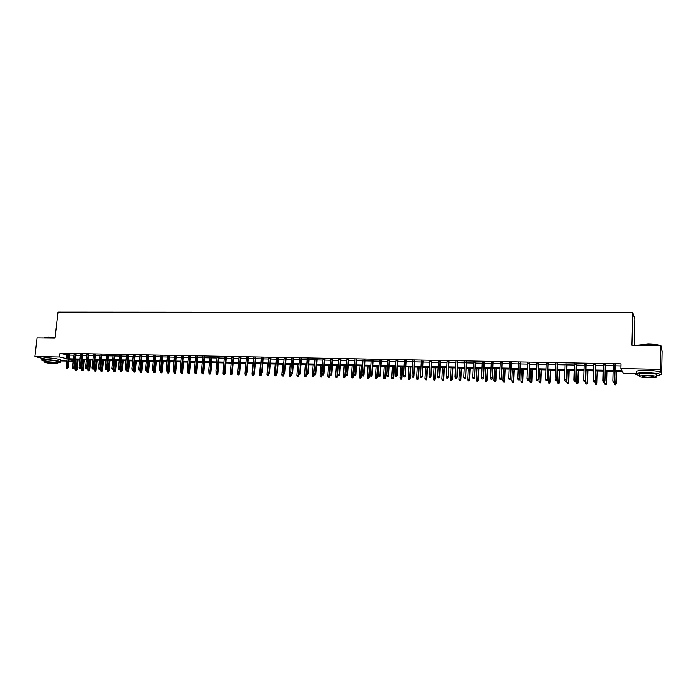 <?xml version="1.0" encoding="UTF-8"?>
<svg xmlns="http://www.w3.org/2000/svg" width="697" height="697" viewBox="0 0 697 697"><rect width="100%" height="100%" fill="white"/><g stroke="black" fill="none" stroke-linecap="round" stroke-linejoin="round"><path stroke-width="1.05" d="M634.209 345.25L634.845 319.209L632.763 312.526L58.025 312.117L55.063 338.141L37.019 337.923L34.85 356.489L59.602 357.003L67.156 358.772M632.763 312.526L631.952 345.215L660.948 345.573L662.15 351.297L661.688 374.35L660.068 374.306M635.803 373.766L623.371 373.487L622.386 371.527L615.007 371.37M75.293 361.081L75.982 361.264L75.267 361.255M73.298 361.212L68.872 361.107M66.903 361.063L60.717 360.924M69.613 354.512L67.635 354.468M75.999 354.634L74.03 354.59M82.429 354.756L80.451 354.721M88.894 354.886L86.916 354.843M95.393 355.008L93.415 354.973M101.936 355.139L99.959 355.095M108.505 355.261L106.528 355.226M115.118 355.392L113.141 355.357M121.775 355.522L119.797 355.479M128.457 355.653L126.488 355.609M135.192 355.784L133.214 355.74M141.953 355.914L139.975 355.871M148.766 356.045L146.788 356.001M155.605 356.176L153.628 356.141M162.497 356.306L160.519 356.272M169.423 356.446L167.446 356.411M176.385 356.576L174.407 356.542M183.398 356.716L181.42 356.681M190.447 356.855L188.469 356.812M197.539 356.995L195.561 356.951M204.674 357.125L202.696 357.091M211.853 357.265L209.875 357.23M219.067 357.413L217.089 357.369M226.333 357.552L224.356 357.509M233.634 357.692L231.665 357.657M240.988 357.831L239.01 357.796M248.385 357.979L246.407 357.936M255.825 358.119L253.847 358.084M263.309 358.267L261.34 358.232M270.845 358.415L268.868 358.371M278.417 358.563L276.448 358.519M286.049 358.711L284.071 358.667M293.716 358.859L291.747 358.816M301.435 359.007L299.466 358.972M309.207 359.155L307.238 359.121M317.022 359.312L315.053 359.269M324.88 359.46L322.911 359.425M332.8 359.617L330.831 359.574M340.763 359.774L338.794 359.73M348.779 359.922L346.81 359.887M356.838 360.079L354.878 360.044M364.958 360.244L362.989 360.201M373.122 360.401L371.161 360.358M381.346 360.558L379.386 360.523M389.614 360.715L387.654 360.68M397.943 360.88L395.983 360.846M406.316 361.046L404.365 361.002M414.75 361.203L412.798 361.168M423.245 361.368L421.284 361.334M431.783 361.534L429.831 361.499M440.382 361.708L438.439 361.665M449.042 361.874L447.091 361.83M457.755 362.039L455.812 362.004M466.528 362.213L464.577 362.17M475.354 362.379L473.411 362.344M484.241 362.553L482.298 362.518M493.188 362.728L491.246 362.693M502.197 362.902L500.263 362.867M511.267 363.076L509.324 363.041M520.389 363.259L518.455 363.215M529.581 363.433L527.655 363.398M538.833 363.616L536.908 363.581M548.147 363.799L546.221 363.756M557.53 363.982L555.605 363.939M566.975 364.165L565.049 364.122M576.48 364.348L574.563 364.304M586.055 364.531L584.138 364.496M595.691 364.723L593.783 364.679M605.397 364.906L603.489 364.871M615.033 370.447L621.924 370.595L620.896 368.565L621.027 363.851L60.029 353.231L67.574 355.052M69.543 355.087L73.96 355.174M75.938 355.209L80.39 355.296M82.368 355.339L86.855 355.426M88.833 355.461L93.354 355.557M95.332 355.592L99.898 355.679M101.867 355.723L106.467 355.81M108.444 355.853L113.08 355.94M115.057 355.984L119.736 356.071M121.714 356.115L126.427 356.202M128.396 356.245L133.153 356.341M135.131 356.376L139.923 356.472M141.892 356.507L146.727 356.603M148.705 356.646L153.575 356.742M155.553 356.777L160.458 356.873M162.436 356.916L167.385 357.012M169.362 357.047L174.355 357.152M176.332 357.186L181.359 357.282M183.337 357.326L188.417 357.422M190.394 357.465L195.508 357.561M197.486 357.605L202.644 357.7M204.613 357.744L209.814 357.849M211.792 357.883L217.037 357.988M219.015 358.023L224.303 358.127M226.281 358.171L231.613 358.275M233.582 358.31L238.958 358.415M240.935 358.458L246.355 358.563M248.332 358.598L253.795 358.711M255.773 358.746L261.288 358.859M263.257 358.894L268.815 359.007M270.793 359.042L276.395 359.155M278.373 359.19L284.027 359.303M285.997 359.347L291.695 359.452M293.672 359.495L299.414 359.608M301.392 359.643L307.185 359.757M309.154 359.8L315 359.913M316.969 359.948L322.868 360.07M324.837 360.105L330.787 360.227M332.748 360.262L338.751 360.384M340.72 360.419L346.766 360.541M348.727 360.576L354.834 360.697M356.794 360.732L362.945 360.854M364.914 360.898L371.118 361.02M373.078 361.055L379.342 361.177M381.303 361.22L387.61 361.342M389.571 361.377L395.94 361.508M397.9 361.543L404.321 361.673M406.281 361.708L412.763 361.839M414.715 361.874L421.249 362.004M423.201 362.039L429.796 362.17M431.748 362.205L438.396 362.335M440.347 362.379L447.056 362.51M449.007 362.545L455.777 362.684M457.72 362.719L464.55 362.858M466.493 362.893L473.376 363.024M475.319 363.067L482.272 363.198M484.206 363.242L491.219 363.381M493.154 363.416L500.228 363.555M502.162 363.59L509.298 363.738M511.232 363.773L518.429 363.912M520.363 363.947L527.62 364.095M529.554 364.13L536.882 364.278M538.807 364.313L546.195 364.461M548.121 364.496L555.579 364.644M557.504 364.679L565.023 364.827M566.949 364.871L574.537 365.019M576.454 365.054L584.112 365.202M586.029 365.245L593.757 365.394M595.674 365.428L603.471 365.585M605.379 365.62L613.247 365.777M615.155 365.812L620.966 365.934M615.172 365.097L613.273 365.062M660.948 345.573L660.468 369.375L661.688 374.35M41.968 358.275L34.85 356.489M60.029 353.231L59.602 357.003M620.896 368.565L660.468 369.375M69.134 358.816L73.551 358.911M75.529 358.955L79.981 359.051M81.958 359.086L86.445 359.182M88.423 359.225L92.954 359.321M94.923 359.364L99.488 359.46M101.466 359.504L106.066 359.6M108.044 359.643L112.687 359.748M114.665 359.783L119.335 359.887M121.313 359.931L126.035 360.027M128.013 360.07L132.761 360.175M134.739 360.218L139.531 360.314M141.508 360.358L146.344 360.462M148.322 360.506L153.192 360.61M155.17 360.654L160.083 360.758M162.061 360.793L167.01 360.907M168.988 360.941L173.98 361.055M175.958 361.09L180.993 361.203M182.971 361.246L188.051 361.351M190.028 361.394L195.143 361.499M197.12 361.543L202.278 361.656M204.256 361.699L209.466 361.804M211.435 361.848L216.689 361.961M218.666 362.004L223.955 362.118M225.933 362.161L231.265 362.274M233.242 362.318L238.618 362.431M240.596 362.475L246.015 362.588M247.993 362.632L253.464 362.745M255.442 362.788L260.957 362.902M262.926 362.945L268.493 363.067M270.462 363.111L276.073 363.224M278.051 363.268L283.705 363.39M285.674 363.433L291.381 363.555M293.35 363.599L299.109 363.721M301.078 363.756L306.88 363.886M308.849 363.921L314.695 364.052M316.673 364.095L322.572 364.217M324.541 364.261L330.491 364.383M332.46 364.426L338.454 364.557M340.424 364.601L346.479 364.731M348.448 364.766L354.546 364.897M356.515 364.94L362.667 365.071M364.636 365.115L370.848 365.245M372.808 365.289L379.072 365.42M381.032 365.463L387.349 365.603M389.309 365.637L395.678 365.777M397.638 365.82L404.068 365.951M406.029 365.995L412.511 366.134M414.462 366.178L421.005 366.317M422.957 366.361L429.552 366.5M431.513 366.544L438.16 366.683M440.112 366.727L446.829 366.866M448.781 366.91L455.55 367.049M457.493 367.092L464.324 367.241M466.276 367.284L473.158 367.424M475.11 367.467L482.063 367.615M483.997 367.659L491.01 367.807M492.953 367.85L500.028 367.999M501.971 368.042L509.106 368.19M511.04 368.234L518.246 368.391M520.18 368.425L527.437 368.582M529.371 368.626L536.699 368.783M538.633 368.826L546.03 368.983M547.955 369.018L555.413 369.183M557.339 369.218L564.866 369.384M566.792 369.419L574.389 369.584M576.306 369.628L583.973 369.793M585.889 369.828L593.617 369.994M595.534 370.037L603.341 370.203M605.249 370.246L613.125 370.412M73.464 359.652L69.465 359.565L73.368 360.576M613.099 371.327L605.223 371.161M603.314 371.118L595.508 370.952M593.591 370.909L585.855 370.743M583.938 370.699L576.271 370.534M574.354 370.49L566.757 370.325M564.84 370.281L557.304 370.124M555.378 370.081L547.92 369.915M545.995 369.88L538.598 369.715M536.664 369.671L529.337 369.515M527.402 369.471L520.136 369.314M518.202 369.279L511.006 369.122M509.063 369.079L501.927 368.922M499.993 368.879L492.91 368.73M490.976 368.687L483.962 368.539M482.019 368.495L475.066 368.338M473.124 368.304L466.232 368.147M464.28 368.112L457.45 367.964M455.498 367.92L448.729 367.772M446.777 367.728L440.068 367.589M438.117 367.546L431.46 367.397M429.509 367.354L422.913 367.214M420.953 367.171L414.419 367.031M412.458 366.988L405.976 366.849M404.016 366.805L397.586 366.666M395.626 366.622L389.257 366.483M387.297 366.439L380.98 366.308M379.02 366.265L372.756 366.125M370.787 366.082L364.583 365.951M362.614 365.908L356.455 365.777M354.494 365.733L348.387 365.603M346.418 365.559L340.371 365.428M338.402 365.385L332.399 365.254M330.43 365.211L324.48 365.08M322.511 365.045L316.612 364.914M314.635 364.871L308.788 364.74M306.819 364.705L301.017 364.575M299.039 364.531L293.289 364.409M291.32 364.365L285.613 364.243M283.644 364.2L277.981 364.078M276.012 364.034L270.401 363.912M268.423 363.869L262.865 363.747M260.887 363.703L255.372 363.59M253.394 363.546L247.932 363.425M245.954 363.381L240.526 363.268M238.548 363.224L233.173 363.111M230.611 374.603L231.683 374.733L230.611 374.603L230.271 373.522L231.177 363.067L225.863 362.945M223.885 362.91L218.597 362.788M216.619 362.754L211.365 362.632M209.388 362.597L204.186 362.484M202.208 362.44L197.051 362.327M195.073 362.283L189.95 362.17M187.972 362.126L182.902 362.022M180.924 361.978L175.888 361.865M173.91 361.821L168.918 361.717M166.94 361.673L161.983 361.569M160.005 361.525L155.091 361.421M153.113 361.377L148.243 361.273M146.265 361.229L141.43 361.124M139.452 361.081L134.66 360.976M132.683 360.933L127.934 360.828M125.957 360.785L121.234 360.689M119.257 360.645L114.587 360.541M112.609 360.497L107.965 360.401M105.988 360.358L101.387 360.253M99.41 360.21L94.844 360.114M92.867 360.07L88.345 359.974M86.367 359.931L81.871 359.835M79.902 359.791L75.442 359.696M66.781 355.034L66.363 358.755M614.205 382.322L613.221 382.296L614.284 382.444L614.606 381.067L612.829 381.015L613.282 364.714M615.042 364.749L614.737 381.285L615.181 364.749M614.284 382.444L614.737 381.285M612.829 381.015L613.221 382.296M614.702 384.744L615.739 384.883L614.702 384.744L614.318 383.489L616.183 383.751L616.523 371.405M615.669 384.77L616.383 371.396M614.318 383.489L614.353 382.27M616.183 383.751L615.739 384.883M636.919 345.276L648.097 344.065C653.899 344.187 657.916 344.684 660.137 345.564M659.684 345.564C657.105 344.815 653.237 344.396 648.079 344.301L637.189 345.285M656.461 375.857L659.78 375.308C661.584 374.062 657.471 373.217 647.452 372.773C642.085 372.686 638.382 372.939 636.335 373.531C634.758 374.15 635.83 374.768 639.558 375.369M659.824 372.965C661.636 371.701 657.524 370.848 647.504 370.403C642.137 370.325 638.435 370.586 636.387 371.187L636.361 372.303M639.576 374.577L639.593 373.784L647.609 373.235C654.814 373.566 657.768 374.167 656.478 375.064L656.452 376.432M648.367 377.748L656.435 377.216C657.724 376.336 654.771 375.735 647.565 375.413L639.55 375.936C638.286 376.816 641.223 377.417 648.367 377.748M647.705 375.831L642.538 376.171C641.719 376.737 643.619 377.129 648.227 377.338L653.42 376.999C654.248 376.432 652.34 376.04 647.705 375.831M44.416 337.487L48.241 336.991L55.133 337.505M55.115 337.697L48.084 337.174L44.704 337.392L44.312 338.01L44.364 337.514M57.886 362.44L60.578 362.187C62.817 361.534 52.197 359.687 45.505 359.6L41.785 359.835C41.158 360.14 42.003 360.541 44.32 361.046M60.622 361.769L60.778 360.349C63.026 359.678 52.406 357.822 45.714 357.735L41.951 358.406M44.39 360.471L47.108 360C53.93 360.419 57.546 361.037 57.956 361.865L57.799 363.259M55.054 363.729L57.764 363.555C57.354 362.745 53.739 362.126 46.908 361.708L44.233 361.874C44.678 362.693 48.285 363.311 55.054 363.729M48.372 362.074L46.647 362.179C46.926 362.71 49.252 363.102 53.625 363.372L55.368 363.259C55.098 362.736 52.763 362.344 48.372 362.074M604.395 382.069L603.419 382.043L604.482 382.2L604.787 380.815L603.036 380.771L603.497 364.522M605.257 364.557L604.935 381.041L605.414 364.566M604.482 382.2L604.935 381.041M603.036 380.771L603.419 382.043M594.654 381.825L593.687 381.799L594.75 381.947L595.046 380.571L593.304 380.527L593.792 364.339M595.534 364.374L595.212 380.797L595.7 364.374M594.75 381.947L595.212 380.797M593.304 380.527L593.687 381.799M584.983 381.573L584.025 381.555L585.088 381.703L585.367 380.327L583.633 380.283L584.147 364.156M585.881 364.183L585.55 380.553L586.064 364.191M585.088 381.703L585.55 380.553M583.633 380.283L584.025 381.555M575.382 381.329L574.424 381.303L575.487 381.451L575.757 380.092L574.04 380.048L574.572 363.965M576.288 364L575.949 380.309L576.489 364.008M575.487 381.451L575.949 380.309M574.04 380.048L574.424 381.303M605.066 384.491L606.102 384.631L605.066 384.491L604.682 383.237L606.556 383.498L606.904 371.196M606.024 384.509L606.756 371.196M604.682 383.237L604.726 381.573M606.556 383.498L606.102 384.631M595.491 384.239L596.536 384.378L595.491 384.239L595.107 382.984L596.989 383.245L597.355 370.987M596.449 384.256L597.19 370.987M595.107 382.984L595.177 380.884M596.989 383.245L596.536 384.378M585.985 383.986L587.031 384.125L585.985 383.986L585.602 382.74L587.484 383.002L587.867 370.787M586.935 384.012L587.684 370.778M585.602 382.74L585.985 370.743M587.484 383.002L587.031 384.125M576.541 383.733L577.586 383.881L576.541 383.733L576.166 382.496L578.048 382.758L578.44 370.577M577.482 383.759L578.249 370.577M576.166 382.496L576.558 370.543M578.048 382.758L577.586 383.881M565.842 381.085L564.892 381.059L565.955 381.207L566.217 379.848L564.509 379.804L565.067 363.782M566.766 363.817L566.426 380.074L566.983 363.825M565.955 381.207L566.426 380.074M564.509 379.804L564.892 381.059M567.166 383.489L568.212 383.629L567.166 383.489L566.792 382.252L568.674 382.514L569.083 370.377M568.099 383.516L568.883 370.368M566.792 382.252L567.201 370.334M568.674 382.514L568.212 383.629M556.363 380.841L555.422 380.823L556.485 380.971L556.737 379.612L555.039 379.569L555.614 363.599M557.312 363.634L556.955 379.839L557.539 363.642M556.485 380.971L556.955 379.839M555.039 379.569L555.422 380.823M557.853 383.245L558.898 383.385L557.853 383.245L557.478 382.008L559.36 382.27L559.787 370.177M558.785 383.263L559.569 370.168M557.478 382.008L557.905 370.133M559.36 382.27L558.898 383.385M546.953 380.606L546.021 380.579L547.084 380.728L547.319 379.377L545.638 379.334L546.239 363.425M547.92 363.451L547.554 379.595L548.164 363.459M547.084 380.728L547.554 379.595M545.638 379.334L546.021 380.579M548.6 382.993L549.645 383.141L548.6 382.993L548.225 381.773L550.107 382.026L550.56 369.976M549.524 383.019L550.325 369.968M548.225 381.773L548.67 369.933M550.107 382.026L549.645 383.141M537.614 380.362L536.681 380.344L537.744 380.492L537.971 379.142L536.298 379.098L536.917 363.242M538.589 363.276L538.223 379.36L538.851 363.276M537.744 380.492L538.223 379.36M536.298 379.098L536.681 380.344M539.408 382.758L540.463 382.897L539.408 382.758L539.034 381.529L540.924 381.79L541.386 369.776M540.323 382.775L541.142 369.776M539.034 381.529L539.495 369.732M540.924 381.79L540.463 382.897M528.326 380.126L527.402 380.109L528.474 380.248L528.692 378.907L527.019 378.863L527.664 363.067M529.328 363.093L528.953 379.133L529.598 363.102M528.474 380.248L528.953 379.133M527.019 378.863L527.402 380.109M530.278 382.514L531.332 382.653L530.278 382.514L529.912 381.294L531.802 381.555L532.273 369.584M531.192 382.54L532.011 369.576M529.912 381.294L530.382 369.541M531.802 381.555L531.332 382.653M519.108 379.891L518.193 379.874L519.265 380.013L519.465 378.68L517.81 378.637L518.472 362.884M520.119 362.919L519.735 378.898L520.406 362.928M519.265 380.013L519.735 378.898M517.81 378.637L518.193 379.874M521.217 382.278L522.262 382.418L521.217 382.278L520.842 381.059L522.733 381.32L523.229 369.384M522.114 382.296L522.95 369.375M520.842 381.059L521.33 369.34M522.733 381.32L522.262 382.418M509.951 379.656L509.037 379.638L510.108 379.778L510.3 378.445L508.662 378.41L509.341 362.71M510.979 362.745L510.587 378.671L511.276 362.745M510.108 379.778L510.587 378.671M508.662 378.41L509.037 379.638M512.208 382.034L513.262 382.174L512.208 382.034L511.833 380.823L513.733 381.085L514.238 369.192M513.105 382.061L513.95 369.183M511.833 380.823L512.339 369.149M513.733 381.085L513.262 382.174M500.855 379.429L499.949 379.403L501.021 379.551L501.204 378.218L499.575 378.175L500.272 362.536M501.901 362.571L501.5 378.436L502.215 362.571M501.021 379.551L501.5 378.436M499.575 378.175L499.949 379.403M503.26 381.799L504.314 381.939L503.26 381.799L502.886 380.597L504.785 380.85L505.308 369.001M504.149 381.825L505.003 368.992M502.886 380.597L503.4 368.957M504.785 380.85L504.314 381.939M491.821 379.194L490.923 379.177L491.995 379.316L492.169 377.992L490.549 377.948L491.263 362.362M492.884 362.396L492.474 378.21L493.206 362.396M491.995 379.316L492.474 378.21M490.549 377.948L490.923 379.177M494.365 381.564L495.419 381.703L494.365 381.564L493.999 380.362L495.898 380.614L496.43 368.809M495.253 381.59L496.116 368.8M493.999 380.362L494.53 368.765M495.898 380.614L495.419 381.703M482.847 378.968L481.949 378.941L483.03 379.09L483.187 377.765L481.575 377.73L482.315 362.187M483.927 362.222L483.509 377.983L484.258 362.231M483.03 379.09L483.509 377.983M481.575 377.73L481.949 378.941M485.539 381.329L486.593 381.477L485.539 381.329L485.164 380.135L487.064 380.388L487.621 368.617M486.419 381.355L487.29 368.608M485.164 380.135L485.713 368.574M487.064 380.388L486.593 381.477M473.934 378.741L473.045 378.715L474.117 378.863L474.265 377.539L472.671 377.504L473.429 362.022M475.023 362.048L474.605 377.765L475.371 362.057M474.117 378.863L474.605 377.765M472.671 377.504L473.045 378.715M476.765 381.102L477.82 381.242L476.765 381.102L476.391 379.909L478.299 380.161L478.856 368.425M477.637 381.12L478.525 368.417M476.391 379.909L476.948 368.382M478.299 380.161L477.82 381.242M465.073 378.515L464.193 378.488L465.274 378.637L465.413 377.321L463.819 377.277L464.594 361.848M466.18 361.882L465.762 377.539L466.546 361.882M465.274 378.637L465.762 377.539M463.819 377.277L464.193 378.488M468.044 380.867L469.107 381.006L468.044 380.867L467.678 379.682L469.586 379.935L470.161 368.234M468.915 380.893L469.813 368.225M467.678 379.682L468.253 368.199M469.586 379.935L469.107 381.006M456.282 378.288L455.402 378.262L456.483 378.41L456.605 377.103L455.028 377.06L455.829 361.682M457.398 361.708L456.971 377.321L457.772 361.717M456.483 378.41L456.971 377.321M455.028 377.06L455.402 378.262M459.384 380.64L460.447 380.78L459.384 380.64L459.018 379.456L460.926 379.708L461.519 368.051M460.247 380.667L461.153 368.042M459.018 379.456L459.602 368.007M460.926 379.708L460.447 380.78M447.535 378.062L446.672 378.044L447.744 378.183L447.866 376.877L446.298 376.842L447.108 361.508M448.676 361.543L448.241 377.103L449.06 361.551M447.744 378.183L448.241 377.103M446.298 376.842L446.672 378.044M450.785 380.414L451.839 380.553L450.785 380.414L450.419 379.229L452.327 379.482L452.928 367.859M451.639 380.44L452.553 367.859M450.419 379.229L451.011 367.824M452.327 379.482L451.839 380.553M438.857 377.844L437.995 377.818L439.075 377.966L439.18 376.659L437.62 376.624L438.457 361.342M440.007 361.377L439.563 376.877L440.399 361.377M439.075 377.966L439.563 376.877M437.62 376.624L437.995 377.818M442.238 380.187L443.292 380.327L442.238 380.187L441.872 379.011L443.78 379.264L444.398 367.676M443.083 380.213L444.015 367.667M441.872 379.011L442.482 367.641M443.78 379.264L443.292 380.327M430.232 377.626L429.369 377.6L430.45 377.739L430.554 376.45L429.003 376.406L429.849 361.177M431.399 361.212L430.946 376.668L431.8 361.212M430.45 377.739L430.946 376.668M429.003 376.406L429.369 377.6M433.743 379.961L434.797 380.1L433.743 379.961L433.377 378.793L435.285 379.037L435.921 367.493M434.588 379.987L435.52 367.485M433.377 378.793L434.004 367.45M435.285 379.037L434.797 380.1M421.659 377.408L420.805 377.382L421.894 377.521L421.981 376.232L420.439 376.188L421.31 361.011M422.844 361.046L422.391 376.45L423.262 361.055M421.894 377.521L422.391 376.45M420.439 376.188L420.805 377.382M425.301 379.743L426.364 379.882L425.301 379.743L424.943 378.576L426.852 378.82L427.496 367.31M426.146 379.76L427.087 367.302M424.943 378.576L425.579 367.275M426.852 378.82L426.364 379.882M413.147 377.19L412.302 377.164L413.382 377.304L413.46 376.014L411.936 375.979L412.816 360.846M414.34 360.88L413.879 376.232L414.776 360.889M413.382 377.304L413.879 376.232M411.936 375.979L412.302 377.164M416.919 379.525L417.982 379.656L416.919 379.525L416.553 378.358L418.47 378.602L419.124 367.127M417.756 379.543L418.705 367.119M416.553 378.358L417.207 367.092M418.47 378.602L417.982 379.656M404.696 376.972L403.851 376.946L404.931 377.094L405.001 375.805L403.485 375.77L404.382 360.689M405.898 360.715L405.427 376.023L406.342 360.724M404.931 377.094L405.427 376.023M403.485 375.77L403.851 376.946M408.581 379.299L409.644 379.438L408.581 379.299L408.224 378.14L410.141 378.384L410.812 366.953M409.418 379.325L410.376 366.944M408.224 378.14L408.886 366.91M410.141 378.384L409.644 379.438M396.288 376.755L395.452 376.737L396.532 376.877L396.593 375.596L395.086 375.552L396.001 360.523M397.508 360.558L396.593 375.596L397.037 375.814L397.961 360.567M396.532 376.877L397.037 375.814M395.086 375.552L395.452 376.737M400.305 379.081L401.367 379.22L400.305 379.081L399.947 377.922L401.864 378.175L402.544 366.77M401.132 379.107L402.108 366.761M399.947 377.922L400.618 366.735M401.864 378.175L401.367 379.22M387.941 376.546L387.105 376.519L388.194 376.659L388.238 375.387L386.739 375.343L387.671 360.366M389.17 360.393L388.238 375.387L388.691 375.605L389.632 360.401M388.194 376.659L388.691 375.605M386.739 375.343L387.105 376.519M379.647 376.328L378.82 376.31L379.9 376.45L379.943 375.178L378.454 375.143L379.403 360.201M380.884 360.236L379.943 375.178L380.405 375.395L381.364 360.244M379.9 376.45L380.405 375.395M378.454 375.143L378.82 376.31M371.396 376.119L370.577 376.101L371.667 376.241L371.693 374.969L370.22 374.934L371.179 360.044M372.66 360.07L371.693 374.969L372.172 375.186L373.139 360.088M371.667 376.241L372.172 375.186M370.22 374.934L370.577 376.101M392.08 378.863L393.143 379.002L392.08 378.863L391.723 377.713L393.639 377.957L394.336 366.596M392.899 378.889L393.883 366.587M391.723 377.713L392.411 366.552M393.639 377.957L393.143 379.002M383.908 378.654L384.971 378.785L383.908 378.654L383.55 377.495L385.467 377.748L386.173 366.422M384.718 378.671L385.711 366.413M383.55 377.495L384.247 366.378M385.467 377.748L384.971 378.785M375.788 378.436L376.85 378.576L375.788 378.436L375.43 377.286L377.347 377.53L378.062 366.247M376.598 378.454L377.591 366.23M375.43 377.286L376.136 366.204M377.347 377.53L376.85 378.576M363.207 375.91L362.396 375.892L363.477 376.031L363.503 374.759L362.031 374.725L363.015 359.887M364.479 359.913L363.503 374.759L363.982 374.977L364.975 359.922M363.477 376.031L363.982 374.977M362.031 374.725L362.396 375.892M367.711 378.218L368.774 378.358L367.711 378.218L367.354 377.077L369.271 377.321L370.002 366.064M368.521 378.244L369.523 366.056M367.354 377.077L368.077 366.03M369.271 377.321L368.774 378.358M355.069 375.7L354.259 375.683L355.348 375.822L355.357 374.559L353.902 374.524L354.895 359.73M356.35 359.757L355.357 374.559L355.853 374.777L356.864 359.774M355.348 375.822L355.853 374.777M353.902 374.524L354.259 375.683M359.687 378.009L360.758 378.149L359.687 378.009L359.338 376.868L361.255 377.112L361.996 365.899M360.488 378.035L361.508 365.881M359.338 376.868L360.07 365.855M361.255 377.112L360.758 378.149M346.984 375.5L346.182 375.474L347.263 375.613L347.272 374.359L345.817 374.324L346.827 359.574M348.282 359.608L347.272 374.359L347.777 374.568L348.796 359.617M347.263 375.613L347.777 374.568M345.817 374.324L346.182 375.474M351.724 377.8L352.787 377.94L351.724 377.8L351.366 376.659L353.283 376.903L354.041 365.725M352.516 377.818L353.536 365.716M351.366 376.659L352.107 365.681M353.283 376.903L352.787 377.94M338.951 375.291L338.15 375.274L339.239 375.413L339.23 374.158L337.792 374.115L338.812 359.425M340.258 359.452L339.23 374.158L339.744 374.367L340.781 359.46M339.239 375.413L339.744 374.367M337.792 374.115L338.15 375.274M343.795 377.591L344.867 377.722L343.795 377.591L343.447 376.458L345.363 376.702L346.13 365.55M344.588 377.608L345.616 365.542M343.447 376.458L344.196 365.507M345.363 376.702L344.867 377.722M330.962 375.091L330.169 375.064L331.258 375.204L331.241 373.958L329.812 373.914L330.848 359.269M332.277 359.295L331.241 373.958L331.772 374.167L332.817 359.303M331.258 375.204L331.772 374.167M329.812 373.914L330.169 375.064M335.928 377.382L336.991 377.521L335.928 377.382L335.571 376.249L337.496 376.493L338.272 365.385M336.712 377.408L337.749 365.367M335.571 376.249L336.337 365.341M337.496 376.493L336.991 377.521M323.033 374.881L322.241 374.864L323.33 375.003L323.303 373.758L321.883 373.723L322.938 359.112M324.358 359.147L323.303 373.758L323.844 373.967L324.907 359.155M323.33 375.003L323.844 373.967M321.883 373.723L322.241 374.864M328.104 377.173L329.167 377.312L328.104 377.173L327.747 376.049L329.672 376.293L329.838 373.993M328.879 377.199L329.925 365.202M327.747 376.049L328.522 365.167M329.672 376.293L329.167 377.312M315.149 374.681L314.356 374.664L315.445 374.803L315.419 373.557L313.998 373.522L315.07 358.964M316.482 358.99L315.419 373.557L315.959 373.766L317.039 358.999M315.445 374.803L315.959 373.766M313.998 373.522L314.356 374.664M320.324 376.972L321.395 377.103L320.324 376.972L319.975 375.849L321.901 376.092L322.031 374.202M321.099 376.99L322.153 365.036M319.975 375.849L320.759 365.001M321.901 376.092L321.395 377.103M307.307 374.481L306.523 374.463L307.612 374.603L307.577 373.357L306.175 373.322L307.255 358.816M308.658 358.842L307.577 373.357L308.135 373.575L309.224 358.85M307.612 374.603L308.135 373.575M306.175 373.322L306.523 374.463M312.596 376.763L313.667 376.903L312.596 376.763L312.247 375.648L314.173 375.892L314.277 374.411M313.371 376.789L314.434 364.862M312.247 375.648L313.04 364.836M314.173 375.892L313.667 376.903M299.518 374.289L298.743 374.263L299.832 374.402L299.788 373.165L298.394 373.13L299.492 358.667M300.886 358.694L299.788 373.165L300.346 373.374L301.461 358.702M299.832 374.402L300.346 373.374M298.394 373.13L298.743 374.263M304.911 376.563L305.983 376.702L304.911 376.563L304.572 375.448L306.488 375.692L306.584 374.481M305.678 376.589L306.75 364.697M304.572 375.448L305.373 364.67M306.488 375.692L305.983 376.702M291.782 374.089L291.006 374.071L292.095 374.202L292.043 372.973L290.658 372.939L291.773 358.511M293.158 358.546L292.043 372.973L292.618 373.183L293.742 358.554M292.095 374.202L292.618 373.183M290.658 372.939L291.006 374.071M297.279 376.363L298.351 376.493L297.279 376.363L296.931 375.247L298.856 375.491L298.943 374.341M298.046 376.38L298.455 373.331M296.931 375.247L297.75 364.505M298.856 375.491L298.351 376.493M284.088 373.888L283.322 373.871L284.411 374.01L284.35 372.782L282.973 372.747L284.097 358.363M285.474 358.397L284.35 372.782L284.934 372.991L286.066 358.406M284.411 374.01L284.934 372.991M282.973 372.747L283.322 373.871M289.691 376.162L290.762 376.293L289.691 376.162L289.351 375.056L291.276 375.291L291.355 374.184M290.449 376.18L290.832 373.496M289.351 375.056L290.179 364.339M291.276 375.291L290.762 376.293M276.448 373.697L275.681 373.679L276.77 373.81L276.709 372.59L275.332 372.555L276.474 358.223M277.842 358.249L276.709 372.59L277.293 372.799L278.443 358.258M276.77 373.81L277.293 372.799M275.332 372.555L275.681 373.679M282.154 375.962L283.226 376.092L282.154 375.962L281.806 374.855L283.731 375.099L283.818 373.993M282.904 375.988L283.261 373.662M281.806 374.855L282.642 364.183M283.731 375.099L283.226 376.092M268.85 373.505L268.092 373.479L269.181 373.618L269.103 372.398L267.744 372.364L268.894 358.075M270.253 358.101L269.103 372.398L269.704 372.607L270.863 358.11M269.181 373.618L269.704 372.607M267.744 372.364L268.092 373.479M274.653 375.77L275.724 375.901L274.653 375.77L274.313 374.664L276.239 374.899L276.326 373.801M275.402 375.788L275.733 373.697M274.313 374.664L275.158 364.017M276.239 374.899L275.724 375.901M261.297 373.304L260.547 373.287L261.636 373.426L261.549 372.207L260.199 372.172L261.358 357.927M262.717 357.953L261.549 372.207L262.159 372.416L263.335 357.962M261.636 373.426L262.159 372.416M260.199 372.172L260.547 373.287M267.204 375.57L268.275 375.7L267.204 375.57L266.864 374.472L268.789 374.707L268.876 373.609M267.944 375.587L268.275 373.548M266.864 374.472L267.718 363.851M268.789 374.707L268.275 375.7M253.795 373.113L253.046 373.095L254.135 373.235L254.048 372.015L252.697 371.98L253.874 357.788M255.224 357.814L254.048 372.015L254.658 372.224L255.851 357.822M254.135 373.235L254.658 372.224M252.697 371.98L253.046 373.095M259.798 375.378L260.87 375.509L259.798 375.378L259.458 374.28L261.384 374.516L261.471 373.418M260.539 375.395L260.861 373.4M259.458 374.28L260.321 363.695M261.384 374.516L260.87 375.509M246.337 372.93L245.588 372.904L246.686 373.043L246.581 371.832L245.248 371.797L246.433 357.639M247.775 357.666L246.581 371.832L247.208 372.041L248.411 357.674M246.686 373.043L247.208 372.041M245.248 371.797L245.588 372.904M252.436 375.178L253.508 375.308L252.436 375.178L252.096 374.089L254.022 374.324L254.109 373.235M253.168 375.195L253.49 373.217M252.096 374.089L252.967 363.538M254.022 374.324L253.508 375.308M238.923 372.738L238.182 372.721L239.271 372.851L239.167 371.64L237.834 371.614L239.036 357.5M240.369 357.526L239.167 371.64L239.803 371.849L241.014 357.535M239.271 372.851L239.803 371.849M237.834 371.614L238.182 372.721M245.117 374.986L246.189 375.117L245.117 374.986L244.778 373.897L246.703 374.132L246.816 372.782M245.849 375.003L246.172 373.026M244.778 373.897L245.666 363.381M246.703 374.132L246.189 375.117M231.552 372.546L230.82 372.529L231.909 372.66L231.796 371.457L230.472 371.423L231.692 357.352M233.007 357.378L231.796 371.457L232.432 371.667L233.661 357.395M231.909 372.66L232.432 371.667M230.472 371.423L230.82 372.529M237.843 374.794L238.914 374.925L237.843 374.794L237.503 373.705L239.428 373.94L239.576 372.285M238.574 374.812L238.888 372.843M237.503 373.705L238.4 363.224M239.428 373.94L238.914 374.925M224.225 372.364L223.502 372.346L224.591 372.477L224.469 371.274L223.153 371.24L224.382 357.212M225.697 357.239L224.469 371.274L225.114 371.484L226.359 357.256M224.591 372.477L225.114 371.484M223.153 371.24L223.502 372.346M230.271 373.522L232.206 373.758L232.371 371.789M231.334 374.62L231.648 372.66M232.206 373.758L231.683 374.733M216.95 372.172L216.227 372.154L217.316 372.294L217.185 371.092L215.878 371.057L217.115 357.073M218.422 357.099L217.185 371.092L217.839 371.301L219.093 357.117M217.316 372.294L217.839 371.301M215.878 371.057L216.227 372.154M223.423 374.411L224.495 374.542L223.423 374.411L223.084 373.331L225.018 373.566L225.941 362.954M224.146 374.428L224.451 372.477M223.084 373.331L223.24 371.527M225.018 373.566L224.495 374.542M209.71 371.989L208.987 371.971L210.085 372.102L209.945 370.909L208.647 370.882L209.902 356.934M211.191 356.96L209.945 370.909L210.607 371.118L211.879 356.977M210.085 372.102L210.607 371.118M208.647 370.882L208.987 371.971M216.279 374.228L217.351 374.359L216.279 374.228L215.939 373.148L217.873 373.383L218.806 362.797M216.994 374.245L217.307 372.294M215.939 373.148L216.07 371.675M217.873 373.383L217.351 374.359M202.522 371.806L201.799 371.789L202.888 371.919L202.749 370.734L201.459 370.699L202.722 356.794M204.012 356.82L202.749 370.734L203.419 370.935L204.7 356.838M202.888 371.919L203.419 370.935M201.459 370.699L201.799 371.789M209.178 374.036L210.25 374.167L209.178 374.036L208.839 372.965L210.764 373.2L211.714 362.64M209.884 374.054L210.215 371.849M208.839 372.965L208.943 371.815M210.764 373.2L210.25 374.167M195.369 371.623L194.655 371.606L195.744 371.736L195.596 370.551L194.315 370.516L195.587 356.664M196.868 356.681L195.596 370.551L196.275 370.76L197.565 356.698M195.744 371.736L196.275 370.76M194.315 370.516L194.655 371.606M202.113 373.853L203.184 373.984L202.113 373.853L201.781 372.782L203.707 373.017L204.657 362.492M202.818 373.871L203.175 371.396M201.781 372.782L201.869 371.806M203.707 373.017L203.184 373.984M188.26 371.44L187.554 371.423L188.643 371.553L188.486 370.377L187.214 370.342L188.495 356.524M189.767 356.55L188.486 370.377L189.175 370.577L190.473 356.559M188.643 371.553L189.175 370.577M187.214 370.342L187.554 371.423M195.09 373.662L196.162 373.792L195.09 373.662L194.759 372.599L196.685 372.834L197.643 362.335M195.796 373.688L196.171 370.952M194.759 372.599L194.846 371.667M196.685 372.834L196.162 373.792M181.194 371.266L180.488 371.248L181.577 371.379L181.42 370.194L180.148 370.159L181.447 356.385M182.71 356.411L181.42 370.194L182.109 370.403L183.424 356.428M181.577 371.379L182.109 370.403M180.148 370.159L180.488 371.248M188.112 373.479L189.183 373.609L188.112 373.479L187.781 372.416L189.706 372.651L190.673 362.187M188.809 373.496L189.985 362.17M187.781 372.416L187.859 371.518M189.706 372.651L189.183 373.609M174.172 371.083L173.466 371.065L174.564 371.196L174.389 370.02L173.135 369.985L174.442 356.254M175.696 356.272L174.389 370.02L175.095 370.22L176.419 356.289M174.564 371.196L175.095 370.22M173.135 369.985L173.466 371.065M181.176 373.296L182.248 373.426L181.176 373.296L180.837 372.233L182.771 372.468L183.747 362.039M181.865 373.313L183.05 362.022M180.837 372.233L180.924 371.362M182.771 372.468L182.248 373.426M167.184 370.909L166.487 370.891L167.585 371.022L167.402 369.846L166.156 369.811L167.472 356.115M168.726 356.141L167.402 369.846L168.116 370.046L169.449 356.158M167.585 371.022L168.116 370.046M166.156 369.811L166.487 370.891M174.276 373.113L175.348 373.243L174.276 373.113L173.945 372.059L175.871 372.285L176.855 361.891M174.964 373.13L176.149 361.874M173.945 372.059L174.023 371.179M175.871 372.285L175.348 373.243M160.249 370.726L159.552 370.708L160.641 370.839L160.458 369.671L159.212 369.637L160.545 355.984M161.791 356.01L160.458 369.671L161.181 369.872L162.523 356.019M160.641 370.839L161.181 369.872M159.212 369.637L159.552 370.708M167.419 372.939L168.482 373.061L167.419 372.939L167.08 371.876L169.014 372.111L170.007 361.743M168.099 372.956L169.293 361.726M167.08 371.876L167.167 371.004M169.014 372.111L168.482 373.061M153.34 370.551L152.652 370.534L153.749 370.665L153.558 369.497L152.321 369.462L153.662 355.853M154.9 355.871L153.558 369.497L154.281 369.698L155.64 355.888M153.749 370.665L154.281 369.698M152.321 369.462L152.652 370.534M160.598 372.756L161.669 372.886L160.598 372.756L160.266 371.701L162.192 371.937L163.194 361.595M161.277 372.773L162.471 361.577M160.266 371.701L160.354 370.83M162.192 371.937L161.669 372.886M146.483 370.377L145.795 370.36L146.893 370.49L146.692 369.323L145.464 369.297L146.814 355.723M148.043 355.74L146.692 369.323L147.424 369.532L148.792 355.758M146.893 370.49L147.424 369.532M145.464 369.297L145.795 370.36M153.819 372.573L154.891 372.703L153.819 372.573L153.488 371.527L155.414 371.754L156.424 361.447M154.49 372.59L155.692 361.429M153.488 371.527L153.567 370.656M155.414 371.754L154.891 372.703M139.661 370.203L138.982 370.185L140.071 370.316L139.87 369.157L138.651 369.122L140.01 355.583M141.23 355.609L139.87 369.157L140.611 369.358L141.988 355.627M140.071 370.316L140.611 369.358M138.651 369.122L138.982 370.185M147.076 372.398L148.147 372.529L147.076 372.398L146.745 371.353L148.67 371.579L149.689 361.299M147.747 372.416L148.958 361.281M146.745 371.353L146.832 370.49M148.67 371.579L148.147 372.529M132.883 370.029L132.203 370.011L133.293 370.142L133.083 368.983L131.872 368.948L133.24 355.461M134.46 355.479L133.083 368.983L133.833 369.183L135.218 355.496M133.293 370.142L133.833 369.183M131.872 368.948L132.203 370.011M140.367 372.224L141.439 372.346L140.367 372.224L140.045 371.179L141.97 371.405L142.998 361.159M141.038 372.242L142.258 361.142M140.045 371.179L140.141 370.185M141.97 371.405L141.439 372.346M126.14 369.854L125.469 369.837L126.558 369.968L126.34 368.818L125.129 368.783L126.514 355.331M127.725 355.348L126.34 368.818L127.089 369.018L128.492 355.365M126.558 369.968L127.089 369.018M125.129 368.783L125.469 369.837M133.711 372.041L134.774 372.172L133.711 372.041L133.38 371.004L135.305 371.231L136.333 361.011M134.373 372.067L135.593 360.994M133.38 371.004L133.502 369.767M135.305 371.231L134.774 372.172M119.431 369.689L118.769 369.671L119.858 369.793L119.64 368.643L118.438 368.617L119.823 355.2M121.025 355.217L119.64 368.643L120.398 368.844L121.801 355.235M119.858 369.793L120.398 368.844M118.438 368.617L118.769 369.671M127.081 371.867L128.152 371.998L127.081 371.867L126.749 370.83L128.675 371.057L129.72 360.872M127.743 371.884L128.962 360.854M126.749 370.83L126.906 369.349M128.675 371.057L128.152 371.998M112.766 369.515L112.104 369.497L113.193 369.628L112.966 368.478L111.773 368.452L113.175 355.069M114.369 355.095L112.966 368.478L113.733 368.678L115.153 355.104M113.193 369.628L113.733 368.678M111.773 368.452L112.104 369.497M120.494 371.693L121.557 371.823L120.494 371.693L120.163 370.665L122.088 370.891L123.134 360.724M121.147 371.71L122.376 360.706M120.163 370.665L120.346 368.94M122.088 370.891L121.557 371.823M106.144 369.349L105.482 369.332L106.571 369.454L106.345 368.312L105.151 368.286L106.563 354.939M107.747 354.965L106.345 368.312L107.111 368.513L108.54 354.982M106.571 369.454L107.111 368.513M105.151 368.286L105.482 369.332M113.942 371.527L115.005 371.649L113.942 371.527L113.611 370.49L115.536 370.717L116.591 360.584M114.596 371.545L115.824 360.567M113.611 370.49L114.648 360.541M115.536 370.717L115.005 371.649M99.558 369.175L98.896 369.157L99.985 369.288L99.749 368.147L98.565 368.121L99.985 354.817M101.17 354.843L99.749 368.147L100.525 368.347L101.962 354.851M99.985 369.288L100.525 368.347M98.565 368.121L98.896 369.157M107.425 371.353L108.497 371.475L107.425 371.353L107.094 370.325L109.02 370.551L110.082 360.445M108.07 371.37L109.316 360.427M107.094 370.325L108.14 360.401M109.02 370.551L108.497 371.475M93.006 369.009L92.352 368.992L93.442 369.122L93.198 367.981L92.021 367.955L93.45 354.686M94.626 354.712L93.198 367.981L93.982 368.182L95.428 354.729M93.442 369.122L93.982 368.182M92.021 367.955L92.352 368.992M100.943 371.179L102.015 371.309L100.943 371.179L100.621 370.151L102.546 370.377L103.618 360.305M101.588 371.196L102.834 360.288M100.621 370.151L101.675 360.262M102.546 370.377L102.015 371.309M86.489 368.844L85.836 368.826L86.925 368.957L86.681 367.816L85.513 367.789L86.951 354.564M88.118 354.59L86.681 367.816L87.474 368.016L88.928 354.599M86.925 368.957L87.474 368.016M85.513 367.789L85.836 368.826M94.504 371.013L95.567 371.135L94.504 371.013L94.182 369.985L96.099 370.212L97.179 360.166M95.141 371.031L96.395 360.149M94.182 369.985L95.236 360.122M96.099 370.212L95.567 371.135M80.016 368.678L79.362 368.661L80.451 368.791L80.199 367.659L79.04 367.624L80.486 354.442M81.645 354.459L80.199 367.659L81 367.859L82.464 354.477M80.451 368.791L81 367.859M79.04 367.624L79.362 368.661M88.092 370.839L89.164 370.97L88.092 370.839L87.77 369.819L89.695 370.046L90.776 360.027M88.737 370.856L89.991 360.009M87.77 369.819L88.841 359.983M89.695 370.046L89.164 370.97M73.568 368.513L72.932 368.495L74.013 368.626L73.76 367.493L72.601 367.467L74.056 354.32M75.215 354.337L73.76 367.493L74.562 367.694L76.034 354.355M74.013 368.626L74.562 367.694M72.601 367.467L72.932 368.495M81.723 370.673L82.795 370.795L81.723 370.673L81.401 369.654L83.326 369.88L84.415 359.887M82.359 370.691L83.623 359.87M81.401 369.654L82.473 359.844M83.326 369.88L82.795 370.795M67.165 368.347L66.529 368.338L67.618 368.46L67.356 367.336L66.206 367.302L67.67 354.189M68.82 354.215L67.356 367.336L68.158 367.537L69.639 354.233M67.618 368.46L68.158 367.537M66.206 367.302L66.529 368.338M75.389 370.508L76.461 370.63L75.389 370.508L75.067 369.488L76.992 369.715L78.09 359.748M76.025 370.525L77.289 359.73M75.067 369.488L76.147 359.713M76.992 369.715L76.461 370.63M653.429 376.493L653.42 376.999M639.593 373.784L639.55 375.936M636.335 373.531L636.387 371.187M44.425 360.175L44.233 361.874M41.785 359.835L41.994 357.988"/></g></svg>
